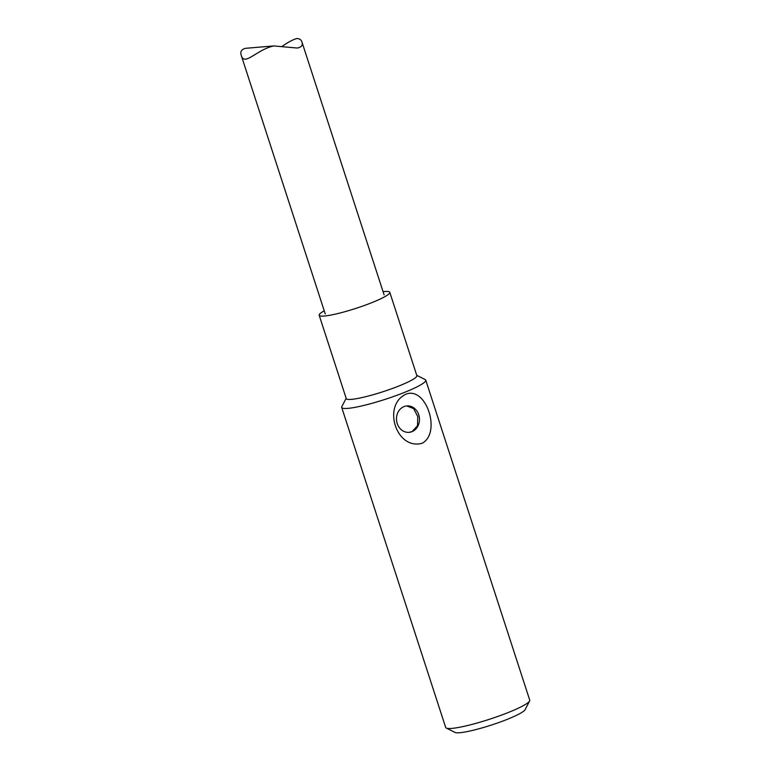 <?xml version="1.0" encoding="UTF-8"?>
<svg xmlns="http://www.w3.org/2000/svg" width="771" height="771" viewBox="0 0 771 771"><rect width="100%" height="100%" fill="white"/><g stroke="black" fill="none" stroke-linecap="round" stroke-linejoin="round"><path stroke-width="1.16" d="M282.292 46.25C288.2 42.145 293.019 39.581 296.739 38.55C299.476 38.55 301.23 39.726 301.972 42.077C303.003 45.316 301.403 47.301 297.182 48.033L273.753 45.932C256.396 49.72 244.552 66.528 241.265 55.435C240.032 51.676 241.477 49.305 245.612 48.313L273.753 45.932M341.707 407.445L445.686 727.467A44.188 5.734 -18 0 0 446.284 728.065A44.188 5.734 -18 0 0 509.66 711.951A44.188 5.734 -18 0 0 529.61 700.993A44.188 5.734 -18 0 0 529.735 700.155L425.756 380.132A44.188 5.734 162 0 1 385.5 399.243A44.188 5.734 162 0 1 341.707 407.445A44.188 5.734 162 0 1 341.832 406.606L346.16 398.289M446.284 728.065L455.073 732.45A37.114 4.819 -18 0 0 508.311 718.919A37.114 4.819 -18 0 0 525.07 709.706L529.61 700.993M416.764 375.352L425.158 379.534A44.188 5.734 162 0 1 425.756 380.132M422.335 443.18C396.458 450.91 381.549 404.987 406.356 394.01C426.421 386.782 441.33 432.704 422.335 443.18M408.987 432.348L412.042 431.635A13.261 11.488 85.2 0 0 419.183 416.446A13.261 11.488 85.2 0 0 406.857 405.931A13.261 11.488 85.2 0 0 403.917 406.635A13.261 11.488 85.2 0 0 396.776 421.833A13.261 11.488 85.2 0 0 409.093 432.348A13.261 11.488 85.2 0 0 412.042 431.635L417.516 425.688L417.757 416.581L413.661 408.62L406.76 405.941M383.081 291.689A37.114 4.819 162 0 1 389.789 292.305L416.86 375.65A37.114 4.819 162 0 1 391.851 388.68A37.114 4.819 162 0 1 351.422 399.378A37.114 4.819 162 0 1 346.256 398.588L319.184 315.252A37.114 4.819 162 0 1 324.244 310.809M389.789 292.305A37.114 4.819 162 0 1 355.971 308.361A37.114 4.819 162 0 1 319.184 315.252M384.112 294.869L301.972 42.077M325.275 313.99L241.265 55.435"/></g></svg>
